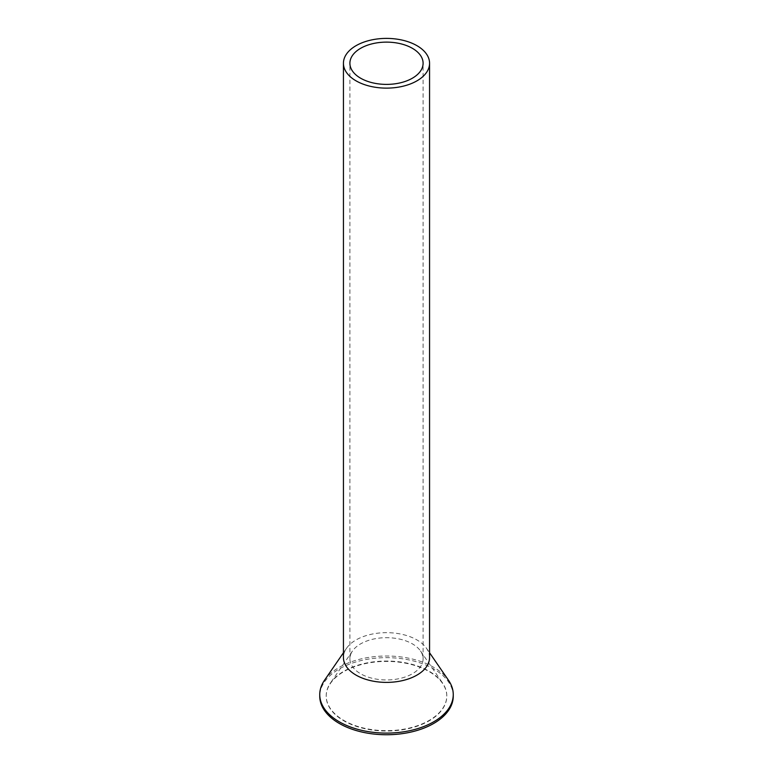 <?xml version="1.0" encoding="UTF-8"?>
<svg xmlns="http://www.w3.org/2000/svg" width="773" height="773" viewBox="0 0 773 773"><rect width="100%" height="100%" fill="white"/><g stroke="black" fill="none" stroke-linecap="round" stroke-linejoin="round"><path stroke-width="0.58" stroke-dasharray="3.87 2.9" d="M429.566 657.523A43.066 24.862 0 0 0 426.522 648.344A43.066 24.862 0 0 0 386.5 632.662A43.066 24.862 0 0 0 346.478 648.344A43.066 24.862 0 0 0 345.173 650.518A43.066 24.862 0 0 0 343.434 657.523M351.377 652.866A36.602 21.132 0 0 0 349.898 658.818A36.602 21.132 0 0 0 381.292 679.738A36.602 21.132 0 0 0 421.623 664.77A36.602 21.132 0 0 0 423.102 658.818A36.602 21.132 0 0 0 420.522 651.011A36.602 21.132 0 0 0 386.5 637.686A36.602 21.132 0 0 0 352.478 651.011A36.602 21.132 0 0 0 351.377 652.866M324.467 680.327A66.749 38.544 180 0 1 386.5 656.016A66.749 38.544 180 0 1 448.533 680.327M453.249 696.202A66.749 38.544 0 0 0 395.989 658.055A66.749 38.544 0 0 0 322.447 685.351A66.749 38.544 0 0 0 319.751 696.202M328.651 686.047A60.294 34.814 0 0 0 326.206 695.855A60.294 34.814 0 0 0 377.929 730.311A60.294 34.814 0 0 0 444.349 705.652A60.294 34.814 0 0 0 446.794 695.855A60.294 34.814 0 0 0 442.533 682.994A60.294 34.814 0 0 0 386.5 661.041A60.294 34.814 0 0 0 330.467 682.994A60.294 34.814 0 0 0 328.651 686.047M328.651 686.405A60.294 34.814 0 0 0 326.206 696.202A60.294 34.814 0 0 0 377.929 730.659A60.294 34.814 0 0 0 444.349 706A60.294 34.814 0 0 0 446.794 696.202A60.294 34.814 0 0 0 395.071 661.746A60.294 34.814 0 0 0 328.651 686.405M349.898 658.818L349.898 63.26M423.102 658.818L423.102 63.26M346.478 648.344L343.434 652.76M426.522 648.344L429.566 652.76M352.478 651.011L330.467 682.994M420.522 651.011L442.533 682.994"/><path stroke-width="1.16" d="M345.173 56.265A43.066 24.862 0 0 0 343.434 63.26A43.066 24.862 0 0 0 380.374 87.871A43.066 24.862 0 0 0 427.827 70.266A43.066 24.862 0 0 0 429.566 63.26A43.066 24.862 0 0 0 392.626 38.65A43.066 24.862 0 0 0 345.173 56.265M343.434 63.26L343.434 657.523A43.066 24.862 0 0 0 380.374 682.134A43.066 24.862 0 0 0 427.827 664.519A43.066 24.862 0 0 0 429.566 657.523L429.566 63.26M351.377 57.308A36.602 21.132 0 0 0 349.898 63.26A36.602 21.132 0 0 0 381.292 84.18A36.602 21.132 0 0 0 421.623 69.212A36.602 21.132 0 0 0 423.102 63.26A36.602 21.132 0 0 0 391.708 42.341A36.602 21.132 0 0 0 351.377 57.308M429.566 652.76L448.533 680.327A66.749 38.544 180 0 1 453.249 694.56A66.749 38.544 180 0 1 450.553 705.411A66.749 38.544 180 0 1 377.011 732.707A66.749 38.544 180 0 1 319.751 694.56A66.749 38.544 180 0 1 322.447 683.709A66.749 38.544 180 0 1 324.467 680.327L343.434 652.76M319.751 694.56L319.751 696.202A66.749 38.544 0 0 0 377.011 734.35A66.749 38.544 0 0 0 450.553 707.053A66.749 38.544 0 0 0 453.249 696.202L453.249 694.56"/></g></svg>
